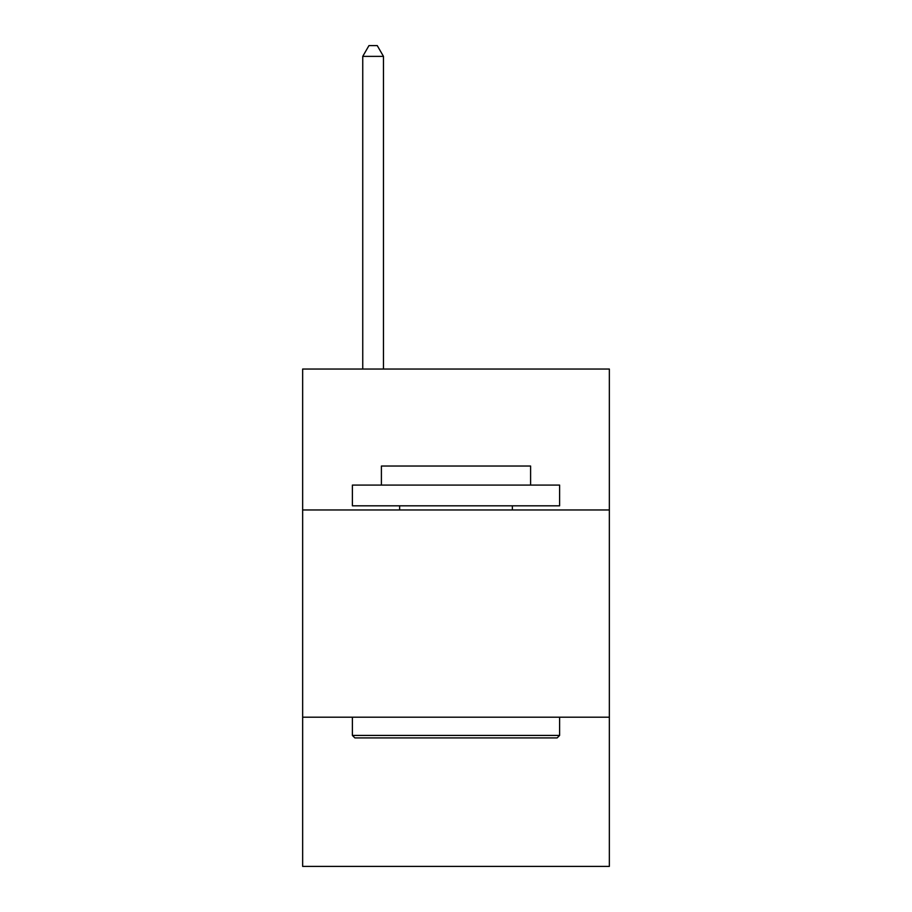 <?xml version="1.0" encoding="UTF-8"?>
<svg xmlns="http://www.w3.org/2000/svg" width="912" height="912" viewBox="0 0 912 912"><rect width="100%" height="100%" fill="white"/><g stroke="black" fill="none" stroke-linecap="round" stroke-linejoin="round"><path stroke-width="1.37" d="M302.647 509.968L609.353 509.968L609.353 369.041L302.647 369.041L302.647 866.4L609.353 866.4L609.353 717.197L302.647 717.197M609.353 717.197L609.353 509.968M354.871 737.922L352.385 735.425L559.615 735.425L557.129 737.922L354.871 737.922M559.615 485.093L559.615 505.818L352.385 505.818L352.385 485.093L559.615 485.093M381.398 485.093L381.398 466.032L530.602 466.032L530.602 485.093M559.615 717.197L559.615 735.425M352.385 717.197L352.385 735.425M512.362 505.818L512.362 509.968M399.638 505.818L399.638 509.968M383.473 369.041L383.473 56.373L362.748 56.373L362.748 369.041M362.748 56.373L368.961 45.6L377.249 45.6L383.473 56.373"/></g></svg>
